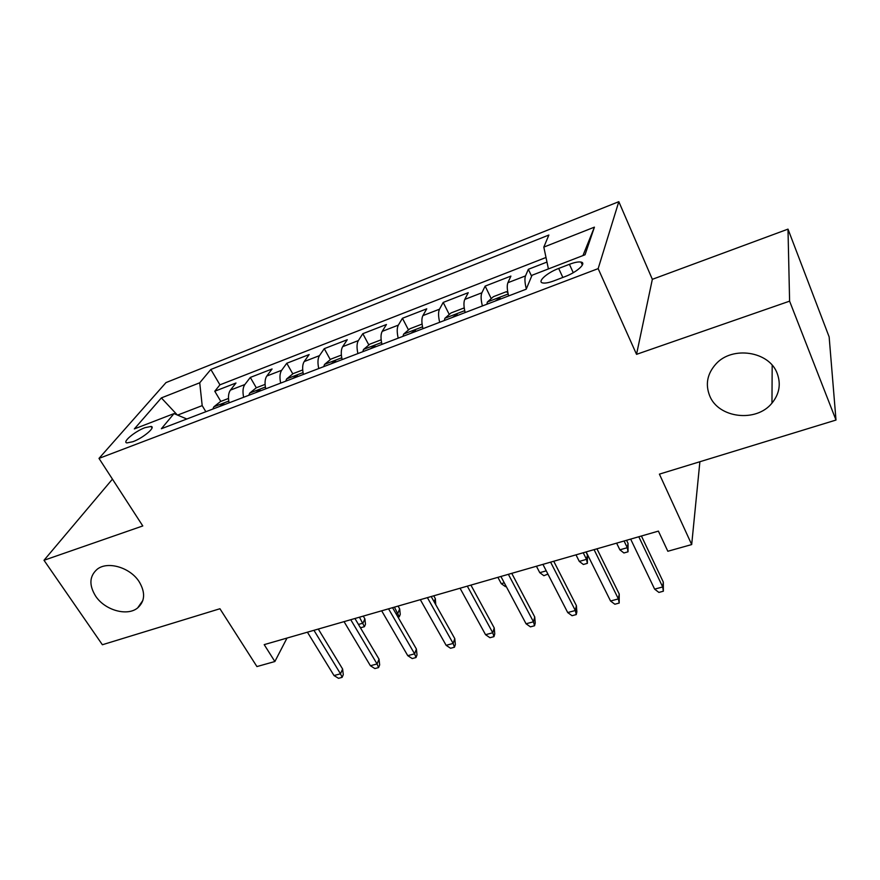 <?xml version="1.0" encoding="UTF-8"?>
<svg xmlns="http://www.w3.org/2000/svg" width="880" height="880" viewBox="0 0 880 880"><rect width="100%" height="100%" fill="white"/><g stroke="black" fill="none" stroke-linecap="round" stroke-linejoin="round"><path stroke-width="1.32" d="M139.183 581.757C145.53 592.526 145.024 601.238 137.665 607.904C127.292 616.649 104.753 610.236 95.557 596.002C88.847 585.002 89.408 576.07 97.251 569.195C107.756 560.802 130.284 567.512 139.183 581.757M777.238 373.527C781.099 384.186 779.339 394.053 771.969 403.128C756.173 422.906 718.146 418.121 709.61 395.604C705.199 384.197 707.3 373.67 715.913 364.012C732.204 345.598 769.373 351.208 777.238 373.527M132.924 441.705C143.187 437.976 156.145 426.998 151.063 426.437L144.958 427.68C134.86 431.365 121.88 442.255 126.929 442.915L132.924 441.705M618.816 201.685L166.012 382.58L99 458.392L598.158 268.62L618.816 201.685L652.344 279.323L636.537 354.343L789.602 301.158L787.996 229.13L652.344 279.323M787.996 229.13L829.147 336.908L836 420.046L659.406 474.133L691.691 544.566L699.886 461.736M112.442 479.138L44 560.274L102.377 644.743L219.934 608.74L256.927 666.567L274.868 661.529L287.012 638.055M789.602 301.158L836 420.046M546.975 262.064L528.341 269.302L531.619 276.254M508.618 295.922C507.078 289.762 506.847 285.351 507.903 282.711L510.917 276.089L485.155 286.099L491.238 298.606M465.146 312.554C463.683 306.46 463.562 302.071 464.783 299.409L468.226 292.688L443.201 302.423L449.273 314.49M422.939 328.691C421.542 322.674 421.531 318.307 422.906 315.612L426.756 308.814L402.435 318.274L408.496 329.945M381.953 344.366C380.611 338.415 380.699 334.081 382.217 331.364L386.452 324.489L362.813 333.685L368.852 344.993M342.111 359.601C340.835 353.727 341.022 349.404 342.672 346.665L347.27 339.724L324.269 348.667L330.308 359.634M303.391 374.418C302.17 368.599 302.445 364.309 304.216 361.548L309.155 354.552L286.781 363.253L292.798 373.89M265.727 388.817C264.561 383.075 264.924 378.807 266.816 376.024L272.074 368.973L250.305 377.432L256.3 387.772L249.711 393.118L248.809 395.285M691.691 544.566L667.832 551.265L658.405 531.113L264.198 644.633L274.868 661.529M569.415 264.308L558.69 268.433C546.942 272.789 536.778 281.963 542.773 282.953C545.226 283.404 548.977 282.689 554.026 280.819L564.96 276.639C576.961 272.228 587.037 262.999 581.009 262.075C578.446 261.613 574.585 262.361 569.415 264.308L573.254 272.701M186.824 419.001L174.009 413.6L161.37 428.736L526.196 289.201L532.037 275.253L585.035 254.771L594.418 227.15L543.818 247.104L548.867 235.037L210.848 369.468L199.727 382.789L202.191 405.625L177.584 415.107M174.009 413.6L134.343 428.923L161.359 397.914L199.727 382.789M526.317 288.926C524.799 282.821 524.535 278.487 525.514 275.902L528.341 269.302M546.007 257.477L219.934 384.835L214.775 391.248L220.814 401.401M229.086 402.831C227.975 397.144 228.415 392.909 230.428 390.115L235.983 383.009L214.775 391.248M243.628 397.276C242.484 391.567 242.902 387.31 244.86 384.527L250.305 377.432M280.665 383.108C279.477 377.333 279.807 373.054 281.655 370.282L286.781 363.253M318.747 368.544C317.504 362.703 317.746 358.402 319.473 355.641L324.269 348.667M357.907 353.562C356.609 347.655 356.763 343.332 358.358 340.593L362.813 333.685M398.2 338.151C396.847 332.167 396.891 327.822 398.354 325.116L402.435 318.274M439.67 322.289C438.251 316.239 438.196 311.872 439.505 309.188L443.201 302.423M482.383 305.954C480.887 299.838 480.722 295.449 481.877 292.787L485.155 286.099M636.537 354.343L598.158 268.62M44 560.274L142.78 525.943L99 458.392M205.854 411.719L202.191 405.625M548.416 268.928L543.818 247.104M219.934 384.835L210.848 369.468M581.361 262.856L581.625 262.262M582.945 255.585L594.418 227.15M161.359 397.914L177.331 414.997M638.803 536.756L662.695 586.96L663.311 582.098L663.355 591.217L662.695 586.96L654.621 589.127L630.652 539.099M663.311 582.098L641.421 535.997M663.355 591.217L658.878 592.416L654.621 589.127M661.617 537.966L658.372 531.113M594.066 549.637L618.387 598.895L619.234 594.044L619.19 603.064L618.387 598.895L610.544 601.007L586.146 551.914M619.234 594.044L596.948 548.801M619.19 603.064L614.845 604.23L610.544 601.007M550.605 562.155L575.333 610.5L576.389 605.649L576.862 611.864L576.268 614.57L575.333 610.5L567.71 612.557L542.916 564.366M576.389 605.649L553.74 561.253M576.268 614.57L572.044 615.703L567.71 612.557M508.365 574.31L533.467 621.786L534.732 616.946L535.238 623.062L534.545 625.757L533.467 621.786L526.064 623.788L500.896 576.466M534.732 616.946L511.742 573.342M534.545 625.757L530.431 626.857L526.064 623.788M467.313 586.135L492.756 632.764L494.219 627.924L494.758 633.952L493.955 636.647L492.756 632.764L485.551 634.7L460.053 588.225M494.219 627.924L470.91 585.101M493.955 636.647L489.951 637.714L485.551 634.7M507.925 292.886L506.363 291.698L493.405 296.681L487.344 302.071L486.915 304.227M500.368 299.079L499.983 298.012L495.143 301.081M628.045 543.378L628.023 551.804L623.909 552.97L619.872 549.824L627.286 547.701L628.045 543.378L626.549 540.276M628.023 551.804L627.286 547.701L624.063 541.002M619.872 549.824L616.627 543.136M464.365 308.814L463.617 308.121L451.033 312.95L444.862 318.34L444.334 320.507M457.402 315.513L457.05 314.413L452.331 317.449M587.455 555.016L587.367 563.354L583.363 564.487L579.293 561.407L586.509 559.339L587.455 555.016L585.948 551.969M587.367 563.354L586.509 559.339L583.231 552.75M579.293 561.407L575.993 554.84M422.081 324.082L409.871 328.768L403.601 334.158L402.985 336.325M415.679 331.463L415.36 330.352L410.751 333.355M547.91 574.09L543.884 575.707L539.77 572.682L536.437 566.236M539.77 572.682L546.238 570.845M547.415 573.122L547.778 574.596M381.15 339.801L369.864 344.146L363.495 349.514L362.813 351.692M375.144 346.973L374.858 345.84L370.359 348.799M506.187 586.41L505.417 586.63L501.281 583.671L497.893 577.324M501.281 583.671L504.273 582.824M427.394 597.63L453.145 643.434L454.784 638.616L455.367 644.545L454.454 647.229L453.145 643.434L446.138 645.326L420.321 599.665M454.784 638.616L431.189 596.541M454.454 647.229L450.571 648.274L446.138 645.326M341.374 355.091L330.957 359.084L324.511 364.452L323.752 366.63M335.742 362.043L335.489 360.888L331.089 363.825M388.553 608.817L414.601 653.829L416.405 649.022L417.01 654.863L416.009 657.536L414.601 653.829L407.77 655.677L381.667 610.797M416.405 649.022L392.546 607.673M416.009 657.536L412.225 658.559L407.77 655.677M302.698 369.941L293.128 373.626L286.605 378.983L285.769 381.161M297.429 376.695L297.209 375.529L292.897 378.422M434.148 601.821L435.347 598.653L433.752 595.804M435.347 598.653L435.743 604.648M350.746 619.707L377.058 663.949L379.027 659.153L379.665 664.906L378.576 667.579L377.058 663.949L370.403 665.742L344.047 621.632M379.027 659.153L354.926 618.497M378.576 667.579L374.88 668.569L370.403 665.742M265.089 384.395L256.311 387.772M260.161 390.951L259.974 389.763L255.75 392.634M396.033 613.723L397.903 613.184L399.674 608.883L398.068 606.078M399.674 608.883L400.257 614.383L399.278 616.781L394.416 607.134M399.278 616.781L398.013 617.144M313.94 630.3L340.494 673.805L342.617 669.02L343.277 674.696L342.111 677.358L340.494 673.805L334.015 675.554L307.417 632.181M342.617 669.02L318.296 629.046M342.111 677.358L338.514 678.315L334.015 675.554M228.503 398.453L220.473 401.533L213.818 406.868L212.85 409.046M223.894 404.822L223.74 403.623L219.604 406.461M358.457 624.448L362.967 623.161L364.881 618.86L363.253 616.099M364.881 618.86L365.486 624.283L364.43 626.681L359.447 617.199M364.43 626.681L360.998 627.66L359.953 626.989M507.903 282.711L525.514 275.902M230.428 390.115L244.86 384.527M266.816 376.024L281.655 370.282M304.216 361.548L319.473 355.641M342.672 346.665L358.358 340.593M382.217 331.364L398.354 325.116M422.906 315.612L439.505 309.188M464.783 299.409L481.877 292.787M562.848 277.453L558.69 268.433M508.156 294.008L487.498 301.928M464.706 310.662L445.016 318.208M422.532 326.821L403.755 334.015M381.557 342.518L363.66 349.382M341.737 357.775L324.676 364.32M303.028 372.614L286.759 378.84M265.386 387.035L249.876 392.975M228.767 401.071L213.983 406.736M137.665 607.904L142.868 600.446M771.969 403.128L772.178 365.244M152.009 427.966L151.063 426.437M582.362 265.067L581.009 262.075M500.379 298.826L499.983 298.012M457.435 315.172L457.05 314.413M415.723 331.056L415.36 330.352M375.199 346.489L374.858 345.84M335.808 361.482L335.489 360.888M297.517 376.079L297.209 375.529"/></g></svg>
